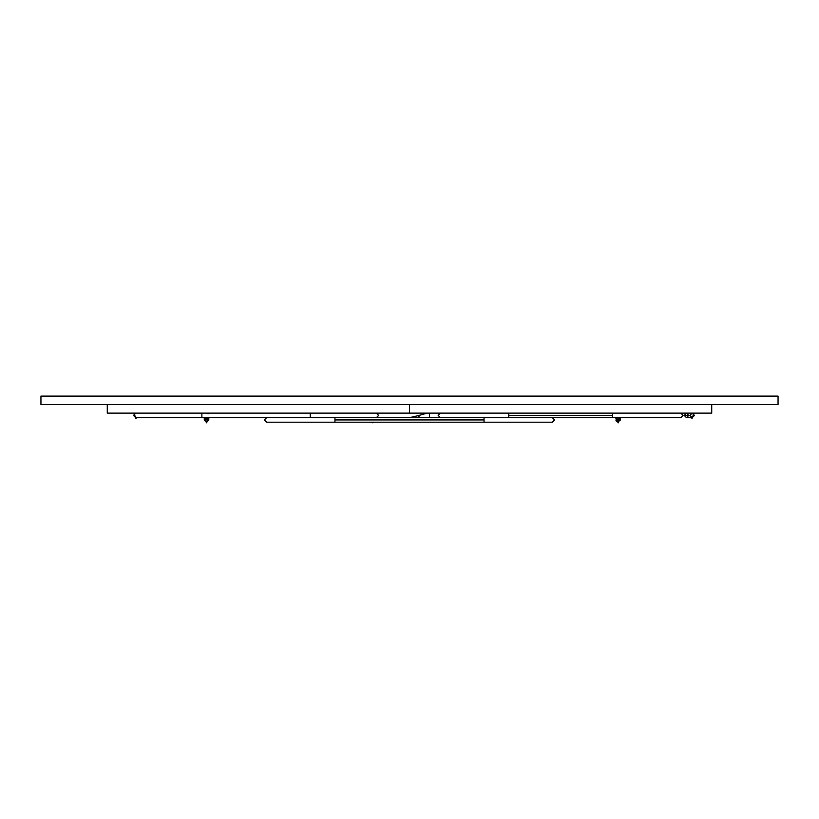 <?xml version="1.0" encoding="UTF-8"?>
<svg xmlns="http://www.w3.org/2000/svg" width="819" height="819" viewBox="0 0 819 819"><rect width="100%" height="100%" fill="white"/><g stroke="black" fill="none" stroke-linecap="round" stroke-linejoin="round"><path stroke-width="1.23" d="M107.289 413.124L107.289 404.627L107.289 413.124L409.5 413.124L409.5 404.627L409.5 413.124L107.289 413.124M409.5 413.124L409.5 404.627L409.5 413.124L711.711 413.124L711.711 404.627L711.711 413.124L409.5 413.124M133.487 415.397L135.749 413.124L133.487 415.397L135.749 417.67L201.863 417.67L201.863 413.124L201.863 417.67L310.278 417.67L310.278 413.124L310.278 417.67L376.392 417.67L378.654 415.397L376.392 413.124L378.654 415.397M206.542 413.124L208.139 413.79M206.542 417.67L206.542 419.973L208.804 417.721L206.542 419.973L206.542 417.67M208.487 418.878L206.542 422.317L204.269 420.045L204.269 417.721L206.542 419.973L204.269 417.67M204.596 418.878L206.542 422.317L208.804 420.045L208.804 417.67M206.542 422.809L208.804 418.274L206.542 422.809L204.269 418.274L206.542 422.809M135.749 418.233L137.449 417.67L135.749 418.233L134.05 413.124L135.749 418.233M554.627 419.932L552.354 422.205L554.627 419.932L552.364 417.67M484.06 417.67L484.06 422.205L484.06 419.932L334.94 419.932L334.94 422.205L334.94 419.932L484.06 419.932L484.06 417.67L334.94 417.67L334.94 419.932L334.94 417.67M266.636 417.67L264.373 419.932L266.636 422.205L264.373 419.932L266.636 417.67M409.5 417.67L418.499 415.571L409.5 417.67M419.533 417.67L418.499 415.571L419.533 417.67M427.354 417.67L429.504 417.547L429.504 413.124L429.504 417.547L427.354 417.67M372.645 422.768L370.946 422.205L372.645 422.768L374.344 422.205L372.645 422.768M778.05 404.627L40.95 404.627L40.95 396.12L778.05 396.12L778.05 404.627L778.05 396.12L40.95 396.12L40.95 404.627L778.05 404.627M688.748 415.397L684.213 415.397L686.476 417.67L688.748 415.397L686.476 413.124L684.213 415.397M438.155 415.397L440.427 413.124L438.155 415.397L440.427 417.67L508.722 417.67L508.722 413.124L508.722 415.397L612.489 415.397L612.489 413.124L612.489 415.397L508.722 415.397L508.722 417.67L612.489 417.67L612.489 415.397L612.489 417.67L680.784 417.67L683.056 415.397L680.784 413.124L683.056 415.397L680.784 417.67M692.168 413.124L694.44 415.397L692.178 413.124L689.905 415.397L692.178 417.67L694.44 415.397M618.161 417.67L618.161 419.973L620.423 417.721L618.161 419.973L618.161 417.67M615.888 420.137L620.423 420.045L616.553 421.652L620.423 420.045L615.888 420.045L616.553 421.652L615.888 417.721L618.161 419.973L615.888 417.67M690.468 417.67L692.178 418.233L693.877 413.124L692.178 418.233L690.468 417.67M615.888 418.345L618.161 422.88L620.423 418.345L618.161 422.88L615.888 418.345M266.636 422.205L552.364 422.205M418.499 415.571L427.129 413.124M429.504 417.547L439.721 417.547M686.476 417.67L692.178 417.67M620.423 420.045L620.423 417.67"/></g></svg>
